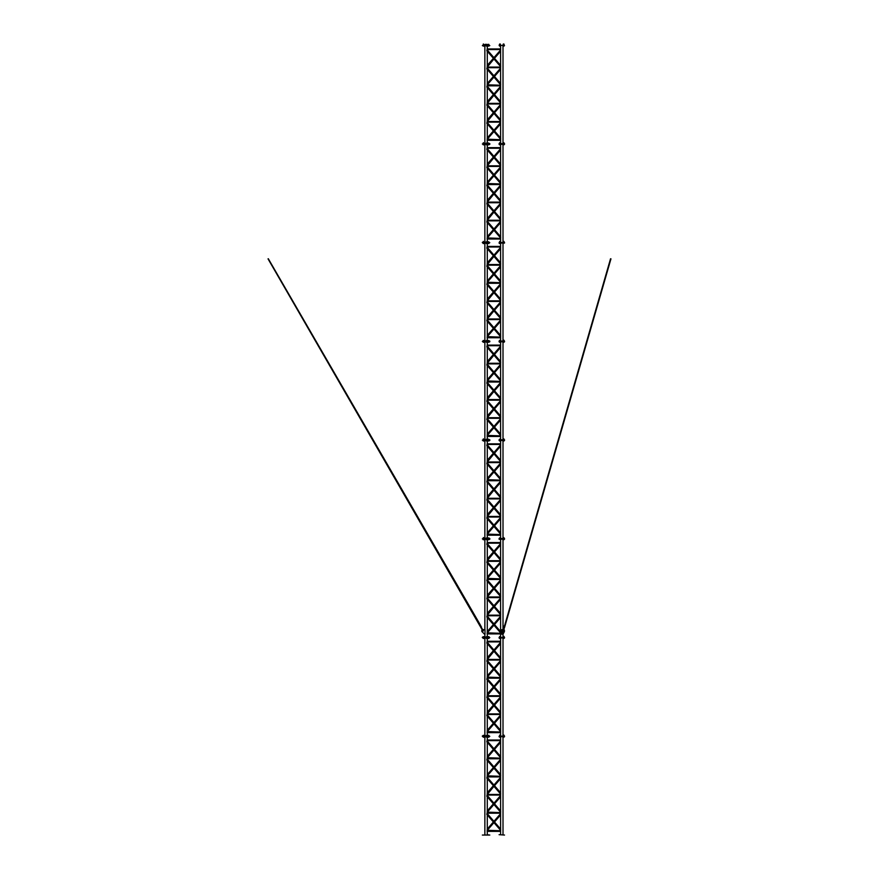 <?xml version="1.0" encoding="UTF-8"?>
<svg xmlns="http://www.w3.org/2000/svg" width="879" height="879" viewBox="0 0 879 879"><rect width="100%" height="100%" fill="white"/><g stroke="black" fill="none" stroke-linecap="round" stroke-linejoin="round"><path stroke-width="1.32" d="M500.228 340.129L499.525 340.547L500.437 340.942L499.525 340.942L500.437 340.547M500.437 342.228L499.525 342.228L500.437 341.876M484.867 340.975L484.867 243.153M484.867 341.876L484.867 439.698M483.824 340.942L483.142 340.547L483.824 340.525M483.604 341.876L483.142 342.195L483.824 342.228M483.142 340.942L484.054 340.942M483.241 342.261L483.955 342.261M488.79 242.208L488.109 241.824L488.79 241.802M488.559 243.153L488.109 243.472L488.79 243.494M488.109 242.208L489.01 242.208M488.197 243.527L488.922 243.527M486.966 242.208L486.285 241.824L486.966 241.802M486.746 243.153L486.285 243.472L486.966 243.494M486.285 242.208L487.197 242.208M486.384 243.527L487.098 243.527M500.338 243.527L499.525 243.494L500.437 243.153M499.624 242.241L500.437 242.208M499.525 242.208L500.437 242.186M499.525 241.824L500.437 241.824M503.162 243.153L504.063 243.153M503.249 242.241L503.964 242.241M503.162 242.208L504.063 242.186M503.162 241.824L504.063 241.824M503.854 340.129L503.162 340.547L504.063 340.942L503.249 340.492M503.249 342.261L504.063 342.195L503.162 341.876M503.37 340.129L504.063 340.547M503.008 341.063L503.008 243.065M500.59 341.063L500.59 243.065M499.074 242.703L504.513 243.065L499.074 243.065L504.513 242.34L499.074 242.703M499.074 341.063L504.513 341.063L504.513 341.788L499.074 341.788L504.513 341.426L499.074 341.063M487.241 263.239L487.241 264.096L487.241 263.239M486.944 247.438L486.944 248.296L486.944 247.438M500.634 263.239L500.634 264.096M487.241 281.39L487.241 282.247L487.241 281.39M486.944 265.59L486.944 266.436L486.944 265.59M500.634 281.39L500.634 282.247M487.241 299.541L487.241 300.398L487.241 299.541M486.944 283.73L486.944 284.587L486.944 283.73M500.634 299.541L500.634 300.398M486.944 301.882L486.944 302.739L486.944 301.882M500.634 317.682L500.634 318.539M487.241 317.682L487.241 318.539L487.241 317.682M487.241 335.833L487.241 336.69L487.241 335.833M486.944 320.033L486.944 320.879L486.944 320.033M500.634 335.833L500.634 336.69M487.076 341.063L482.362 341.426L489.801 341.063L489.801 341.788L482.362 341.426L489.801 341.426L487.076 341.788M487.076 242.34L482.362 242.34L489.801 242.703L482.362 242.703L487.076 243.065M487.241 248.296L487.241 247.438M487.241 266.436L487.241 265.59M487.241 284.587L487.241 283.73M487.241 302.739L487.241 301.882M487.241 320.879L487.241 320.033M503.052 341.063L504.172 341.063M503.052 341.788L504.172 341.788M503.854 241.395L503.304 241.758M503.008 439.786L503.008 341.788M500.59 439.786L500.59 341.788M499.074 439.786L504.513 439.786L504.513 440.511L499.074 440.511L504.513 440.148L499.074 439.786M487.241 361.961L487.241 362.818L487.241 361.961M486.944 346.161L486.944 347.018L486.944 346.161M500.634 361.961L500.634 362.818M487.241 380.113L487.241 380.97L487.241 380.113M486.944 364.313L486.944 365.17L486.944 364.313M500.634 380.113L500.634 380.97M487.241 398.264L487.241 399.121L487.241 398.264M486.944 382.453L486.944 383.31L486.944 382.453M500.634 398.264L500.634 399.121M486.944 400.604L486.944 401.461L486.944 400.604M500.634 416.415L500.634 417.261M487.241 416.415L487.241 417.261L487.241 416.415M487.241 434.556L487.241 435.413L487.241 434.556M486.944 418.756L486.944 419.613L486.944 418.756M500.634 434.556L500.634 435.413M487.076 439.786L482.362 440.148L489.801 439.786L489.801 440.511L482.362 440.148L489.801 440.148L487.076 440.511M487.241 347.018L487.241 346.161M487.241 365.17L487.241 364.313M487.241 383.31L487.241 382.453M487.241 401.461L487.241 400.604M487.241 419.613L487.241 418.756M500.437 340.525L499.679 340.492M499.426 341.063L500.536 341.063M499.426 341.788L500.536 341.788M488.79 340.942L488.109 340.547L488.79 340.525M488.559 341.876L488.109 342.195L488.79 342.228M488.109 340.942L489.01 340.942M488.197 342.261L488.922 342.261M486.966 340.942L486.285 340.547L486.966 340.525M486.746 341.876L486.285 342.195L486.966 342.228M486.461 340.975L487.021 340.975M486.384 342.261L487.098 342.261M484.867 242.241L484.867 144.431M483.604 243.153L483.142 243.472L483.824 243.494M483.824 242.208L483.142 242.186L483.362 241.395M483.142 242.208L484.054 242.208M483.241 243.527L483.955 243.527M503.052 242.34L504.172 242.34M503.052 243.065L504.172 243.065M499.679 241.461L500.283 241.461L499.679 241.758M499.426 242.34L500.536 242.34M499.426 243.065L500.536 243.065M500.437 144.771L499.525 144.771L500.437 144.431M499.624 143.519L500.338 143.519M499.525 143.486L500.437 143.464M499.525 143.101L500.437 143.101M484.867 143.519L484.867 45.708M483.604 144.431L483.142 144.749L483.824 144.771M483.824 143.486L483.142 143.464L483.362 142.673M483.142 143.486L484.054 143.486M483.241 144.804L483.955 144.804M488.79 44.763L488.109 44.379L488.79 44.346M488.559 45.708L488.109 46.027L488.79 46.049M488.109 44.763L489.01 44.763M488.252 45.247L488.856 45.247M488.197 46.082L488.922 46.082M486.966 44.763L486.285 44.379L486.966 44.346M486.746 45.708L486.285 46.027L486.966 46.049M486.285 44.763L487.197 44.763M486.439 45.247L487.043 45.247M486.384 46.082L487.098 46.082M500.437 46.049L499.525 46.049L500.437 45.708M499.624 44.796L500.338 44.796M499.525 44.763L500.437 44.741M499.525 44.379L500.437 44.379M504.063 46.049L503.162 46.049L504.063 45.708M503.249 44.796L503.964 44.796M503.162 44.763L504.063 44.741M503.162 44.379L504.063 44.379M504.063 144.771L503.162 144.771L504.063 144.431M503.249 143.519L503.964 143.519M503.162 143.486L504.063 143.464M503.162 143.101L504.063 143.101M503.008 143.618L503.008 45.609M500.59 143.618L500.59 45.609M499.074 45.247L504.513 45.609L499.074 45.247M499.074 143.618L504.513 143.618L504.513 144.343L499.074 144.343L504.513 143.98L499.074 143.618M487.241 65.793L487.241 66.65L487.241 65.793M486.944 49.982L486.944 50.839L486.944 49.982M500.634 65.793L500.634 66.65M487.241 83.945L487.241 84.791L487.241 83.945M486.944 68.133L486.944 68.991L486.944 68.133M500.634 83.945L500.634 84.791M487.241 102.085L487.241 102.942L487.241 102.085M486.944 86.285L486.944 87.142L486.944 86.285M500.634 102.085L500.634 102.942M486.944 104.436L486.944 105.282L486.944 104.436M500.634 120.236L500.634 121.093M487.241 120.236L487.241 121.093L487.241 120.236M487.241 138.388L487.241 139.245L487.241 138.388M486.944 122.577L486.944 123.434L486.944 122.577M500.634 138.388L500.634 139.245M487.076 143.618L482.362 143.98L489.801 143.618L489.801 144.343L482.362 143.98L489.801 143.98L487.076 144.343M487.076 45.247L489.801 45.609L482.362 45.609L487.076 45.609M487.241 50.839L487.241 49.982M487.241 68.991L487.241 68.133M487.241 87.142L487.241 86.285M487.241 105.282L487.241 104.436M487.241 123.434L487.241 122.577M503.304 142.739L503.909 142.739L503.304 143.035M503.052 143.618L504.172 143.618M503.052 144.343L504.172 144.343M503.008 242.34L503.008 144.343M500.59 242.34L500.59 144.343M487.241 164.516L487.241 165.373L487.241 164.516M486.944 148.716L486.944 149.562L486.944 148.716M500.634 164.516L500.634 165.373M487.241 182.667L487.241 183.524L487.241 182.667M486.944 166.856L486.944 167.713L486.944 166.856M500.634 182.667L500.634 183.524M487.241 200.808L487.241 201.665L487.241 200.808M486.944 185.008L486.944 185.865L486.944 185.008M500.634 200.808L500.634 201.665M486.944 203.159L486.944 204.016L486.944 203.159M500.634 218.959L500.634 219.816M487.241 218.959L487.241 219.816L487.241 218.959M487.241 237.11L487.241 237.967L487.241 237.11M486.944 221.299L486.944 222.156L486.944 221.299M500.634 237.11L500.634 237.967M487.241 149.562L487.241 148.716M487.241 167.713L487.241 166.856M487.241 185.865L487.241 185.008M487.241 204.016L487.241 203.159M487.241 222.156L487.241 221.299M499.679 142.739L500.283 142.739L499.679 143.035M499.426 143.618L500.536 143.618M499.426 144.343L500.536 144.343M488.79 143.486L488.109 143.101L488.79 143.068M488.559 144.431L488.109 144.749L488.79 144.771M488.109 143.486L489.01 143.486M488.197 144.804L488.922 144.804M486.966 143.486L486.285 143.101L486.966 143.068M486.746 144.431L486.285 144.749L486.966 144.771M486.285 143.486L487.197 143.486M486.384 144.804L487.098 144.804M485.647 44.763L484.966 44.379L485.647 44.346M484.966 44.763L485.867 44.763M485.109 45.247L485.713 45.247M483.604 45.708L483.142 46.027L483.824 46.049M483.824 44.763L483.142 44.741L483.362 43.95M483.142 44.763L484.054 44.763M483.296 45.247L483.9 45.247M483.241 46.082L483.955 46.082M503.304 44.016L503.909 44.016L503.304 44.313M503.052 44.796L504.172 44.884L503.052 44.796M503.052 45.609L504.172 45.609M499.679 44.016L500.283 44.016L499.679 44.313M499.426 44.796L500.536 44.884L499.426 44.796M499.426 45.609L500.536 45.609M503.964 629.309L503.392 631.737M502.568 630.595L502.568 631.265M502.909 629.672L502.821 629.672A1.253 0.626 90 0 1 503.447 630.924A1.253 0.626 90 0 1 503.271 631.814L501.799 634.209L501.799 629.705L503.063 629.672A1.253 0.626 90 0 1 503.645 630.452A1.253 0.626 90 0 1 503.502 631.814L502.381 634.067M504.019 630.012A1.253 0.626 90 0 1 504.03 631.814L503.074 634.198L502.37 634.188L502.7 633.429M504.194 629.913A1.22 0.615 90 0 1 504.458 630.924A1.22 0.615 90 0 1 504.282 631.792L503.008 634.209L503.008 637.242M502.821 629.672L502.799 629.705A1.22 0.615 -90 0 1 503.414 630.924A1.22 0.615 -90 0 1 503.227 631.792L502.074 634.198M504.524 625.892L504.106 627.331M503.744 629.364L503.634 630.419M503.678 629.342L503.601 630.276M504.03 629.342L503.909 631.078M610.553 258.8L504.59 626.167M503.645 628.441L503.722 627.408M504.063 627.002L504.139 625.969M482.901 629.683A5.922 5.922 0 0 1 482.373 628.914L482.066 628.979A1.055 1.055 0 0 1 482.186 629.287L482.395 629.507A6.219 6.219 0 0 1 482.11 629.067L481.45 627.518M481.538 627.046L480.703 626.024M480.813 625.793L268.304 258.723M481.978 628.826L481.231 627.54L481.978 628.826M481.143 627.386L480.395 626.101L481.143 627.386M481.802 629.133A0.758 0.758 0 0 1 481.89 629.353L482.055 630.144M482.164 631.792L482.142 631.814A1.253 1.253 0 0 1 483.021 629.672L485.01 629.672L483.021 629.672A1.22 1.22 0 0 0 482.164 631.792L484.384 634.067M485.01 629.672L485.032 634.188M482.604 630.924L483.45 630.891L482.637 630.968M482.033 629.342L482.164 630.012M500.228 636.297L499.525 636.726L500.437 637.088L499.525 636.693M500.338 638.429L499.624 638.429M499.426 637.242L500.536 637.242M499.426 637.967L500.536 637.967M503.008 834.687L503.008 736.69M500.59 834.687L500.59 736.69M499.074 736.327L504.513 736.69L499.074 736.69L504.513 735.965L499.074 736.327M499.074 834.687L504.513 835.05L499.074 834.687M487.241 756.863L487.241 757.72L487.241 756.863M486.944 741.063L486.944 741.92L486.944 741.063M500.634 756.863L500.634 757.72M487.241 775.014L487.241 775.871L487.241 775.014M486.944 759.214L486.944 760.06L486.944 759.214M500.634 775.014L500.634 775.871M487.241 793.166L487.241 794.023L487.241 793.166M486.944 777.355L486.944 778.212L486.944 777.355M500.634 793.166L500.634 794.023M486.944 795.506L486.944 796.363L486.944 795.506M500.634 811.306L500.634 812.163M487.241 811.306L487.241 812.163L487.241 811.306M487.241 829.457L487.241 830.314L487.241 829.457M486.944 813.657L486.944 814.503L486.944 813.657M500.634 829.457L500.634 830.314M487.076 834.687L489.801 835.05L482.362 835.05L487.076 835.05M487.076 735.965L482.362 735.965L489.801 736.327L482.362 736.327L487.076 736.69M487.241 741.92L487.241 741.063M487.241 760.06L487.241 759.214M487.241 778.212L487.241 777.355M487.241 796.363L487.241 795.506M487.241 814.503L487.241 813.657M503.304 636.363L504.063 637.088L503.162 636.726M503.909 636.363L503.249 636.66M503.964 638.429L503.162 638.396L504.063 638.055M503.052 637.242L504.172 637.242M503.052 637.967L504.172 637.967M486.966 637.11L486.285 636.726L486.966 636.693M486.746 638.055L486.285 638.374L486.966 638.396M486.285 636.726L487.197 636.726M486.384 638.429L487.098 638.429M488.79 637.11L488.109 636.726L488.79 636.693M488.559 638.055L488.109 638.374L488.79 638.396M488.109 636.726L489.01 636.726M488.197 638.429L488.922 638.429M484.867 637.143L484.867 634.209M484.867 638.055L484.867 735.877M483.824 637.11L483.142 636.726L483.824 636.693M483.604 638.055L483.142 638.374L483.824 638.396M483.142 636.726L484.054 636.726M483.241 638.429L483.955 638.429M488.79 735.833L488.109 735.448L488.79 735.426M488.559 736.778L488.109 737.096L488.79 737.118M488.197 735.382L488.922 735.382M488.197 737.151L488.922 737.151M486.966 735.833L486.285 735.448L486.966 735.426M486.746 736.778L486.285 737.096L486.966 737.118M486.461 735.877L487.098 735.382M486.384 737.151L487.098 737.151M499.679 735.086L500.437 735.811L499.624 735.877M500.338 737.151L499.525 737.118L500.338 737.151M499.426 735.965L500.536 735.965M499.426 736.69L500.536 736.69M484.867 736.778L484.867 834.687M483.824 735.833L483.142 735.448L483.824 735.426M483.604 736.778L483.142 737.096L483.824 737.118M483.241 735.382L483.955 735.382M483.241 737.151L483.955 737.151M503.008 735.965L503.008 637.967M500.59 735.965L500.59 637.967M499.074 637.605L504.513 637.967L499.074 637.967L504.513 637.242L499.074 637.605M487.241 658.14L487.241 658.997L487.241 658.14M486.944 642.34L486.944 643.197L486.944 642.34M500.634 658.14L500.634 658.997M487.241 676.292L487.241 677.149L487.241 676.292M486.944 660.481L486.944 661.338L486.944 660.481M500.634 676.292L500.634 677.149M487.241 694.432L487.241 695.289L487.241 694.432M486.944 678.632L486.944 679.489L486.944 678.632M500.634 694.432L500.634 695.289M486.944 696.783L486.944 697.64L486.944 696.783M500.634 712.583L500.634 713.44M487.241 712.583L487.241 713.44L487.241 712.583M487.241 730.735L487.241 731.592L487.241 730.735M486.944 714.924L486.944 715.781L486.944 714.924M500.634 730.735L500.634 731.592M487.076 637.242L482.362 637.242L489.801 637.605L482.362 637.605L487.076 637.967M487.241 643.197L487.241 642.34M487.241 661.338L487.241 660.481M487.241 679.489L487.241 678.632M487.241 697.64L487.241 696.783M487.241 715.781L487.241 714.924M503.249 735.382L504.063 735.448M503.249 737.151L504.063 737.096L503.162 736.778M503.909 735.086L503.304 735.086M503.052 735.965L504.172 735.965M503.052 736.69L504.172 736.69M499.525 538.366L500.283 537.64L499.525 538.003L500.437 538.387L499.624 538.42M500.437 539.332L499.525 539.332M484.867 538.42L484.867 440.599M484.867 539.332L484.867 629.672M483.604 539.332L483.142 539.651L483.824 539.673M483.824 538.387L483.142 538.366L483.362 537.574M483.142 538.387L484.054 538.003M483.241 539.706L483.955 539.706M488.79 439.665L488.109 439.269L488.79 439.247M488.559 440.599L488.109 440.917L488.79 440.95M488.109 439.665L489.01 439.665M488.197 440.983L488.922 440.983M486.966 439.665L486.285 439.269L486.966 439.247M486.746 440.599L486.285 440.917L486.966 440.95M486.285 439.665L487.197 439.665M486.384 440.983L487.098 440.983M499.624 440.983L500.437 440.917L499.525 440.599M499.624 439.214L500.338 439.698M504.063 440.599L503.162 440.95L503.964 440.983M503.249 439.698L503.964 439.698M503.162 439.665L504.063 439.632M503.162 439.269L504.063 439.269M503.249 537.937L504.063 538.003L503.249 538.42M504.063 539.332L503.162 539.332M503.008 538.508L503.008 440.511M500.59 538.508L500.59 440.511M499.074 538.508L504.513 538.508L504.513 539.234L499.074 539.234L504.513 538.871L499.074 538.508M487.241 460.695L487.241 461.552L487.241 460.695M486.944 444.884L486.944 445.741L486.944 444.884M500.634 460.695L500.634 461.552M487.241 478.835L487.241 479.692L487.241 478.835M486.944 463.035L486.944 463.892L486.944 463.035M500.634 478.835L500.634 479.692M487.241 496.987L487.241 497.844L487.241 496.987M486.944 481.187L486.944 482.033L486.944 481.187M500.634 496.987L500.634 497.844M486.944 499.327L486.944 500.184L486.944 499.327M500.634 515.138L500.634 515.995M487.241 515.138L487.241 515.995L487.241 515.138M487.241 533.278L487.241 534.135L487.241 533.278M486.944 517.478L486.944 518.335L486.944 517.478M500.634 533.278L500.634 534.135M487.076 538.508L482.362 538.871L489.801 538.508L489.801 539.234L482.362 538.871L489.801 538.871L487.076 539.234M487.241 445.741L487.241 444.884M487.241 463.892L487.241 463.035M487.241 482.033L487.241 481.187M487.241 500.184L487.241 499.327M487.241 518.335L487.241 517.478M503.304 537.64L503.909 537.64M503.052 538.508L504.172 538.508M503.052 539.234L504.172 539.234M503.008 629.672L503.008 539.234M500.59 637.242L500.59 539.234M487.241 559.418L487.241 560.275L487.241 559.418M486.944 543.607L486.944 544.464L486.944 543.607M500.634 559.418L500.634 560.275M487.241 577.569L487.241 578.415L487.241 577.569M486.944 561.758L486.944 562.615L486.944 561.758M500.634 577.569L500.634 578.415M487.241 595.709L487.241 596.566L487.241 595.709M486.944 579.909L486.944 580.766L486.944 579.909M500.634 595.709L500.634 596.566M486.944 598.061L486.944 598.907L486.944 598.061M500.634 613.861L500.634 614.718M487.241 613.861L487.241 614.718L487.241 613.861M487.241 632.012L487.241 632.869L487.241 632.012M486.944 616.201L486.944 617.058L486.944 616.201M500.634 632.012L500.634 632.869M487.241 544.464L487.241 543.607M487.241 562.615L487.241 561.758M487.241 580.766L487.241 579.909M487.241 598.907L487.241 598.061M487.241 617.058L487.241 616.201M499.426 538.508L500.536 538.508M499.426 539.234L500.536 539.234M488.79 538.387L488.109 538.003L488.79 537.97M488.559 539.332L488.109 539.651L488.79 539.673M488.109 538.003L489.01 538.003M488.197 539.706L488.922 539.706M486.966 538.387L486.285 538.003L486.966 537.97M486.746 539.332L486.285 539.651L486.966 539.673M486.285 538.003L487.197 538.003M486.384 539.706L487.098 539.706M483.604 440.599L483.142 440.917L483.824 440.95M483.824 439.665L483.142 439.632L483.362 438.852M483.142 439.665L484.054 439.665M483.241 440.983L483.955 440.983M503.304 438.907L503.909 438.907L503.304 439.214M503.052 439.786L504.172 439.786M503.052 440.511L504.172 440.511M503.964 539.706L503.249 539.706L503.964 539.706M500.283 438.907L499.679 439.214L500.228 438.852M499.426 439.786L500.536 439.786M499.426 440.511L500.536 440.511M503.085 634.198L504.458 630.924L503.821 629.672L504.26 631.814A1.253 0.626 -90 0 0 504.447 630.924A1.253 0.626 -90 0 0 504.041 629.76L504.052 629.76M502.909 633.012L502.909 634.067M502.799 629.705L501.799 629.705M504.183 627.661L503.854 629.573M504.601 626.222L504.172 627.606M483.021 629.705L485.032 629.705M482.142 631.814A1.253 1.253 0 0 1 481.769 630.924M487.131 239.011L500.59 239.011L487.285 239.011L487.307 242.34M487.307 243.065L487.285 246.395L500.59 246.395L487.131 246.395M487.285 247.801L487.285 246.999L500.59 246.999L487.131 246.999M487.131 264.535L500.59 264.535L487.285 264.535L493.943 256.404M494.339 255.943L500.59 248.724M487.208 263.25L493.537 255.943M493.943 255.481L500.59 247.801M500.59 263.162L487.021 247.493M500.59 264.085L486.856 248.23M487.285 265.952L487.285 265.139L500.59 265.139L487.131 265.139M487.274 282.247L493.943 274.556M494.339 274.094L500.59 266.875M487.208 281.401L493.537 274.094M493.943 273.633L500.59 265.952M500.59 281.302L487.021 265.645M500.59 282.225L486.856 266.37M487.285 284.104L487.285 283.291L500.59 283.291L487.131 283.291M487.285 282.225L500.59 282.686L487.131 282.686M487.131 300.838L500.59 300.838L487.285 300.838L493.943 292.696M494.339 292.235L500.59 285.027M487.208 299.541L493.537 292.235M493.943 291.773L500.59 284.104M500.59 299.453L487.021 283.785M500.59 300.376L486.856 284.521M487.285 302.244L487.285 301.442L500.59 301.442L487.131 301.442M500.59 317.605L487.021 301.936M500.59 318.528L486.856 302.673M487.131 318.978L500.59 318.978L487.285 318.978L493.943 310.847M494.339 310.386L500.59 303.167M487.208 317.693L493.537 310.386M493.943 309.924L500.59 302.244M487.285 320.395L487.285 319.582L500.59 319.582L487.131 319.582M487.274 336.69L493.943 328.999M494.339 328.537L500.59 321.318M487.208 335.844L493.537 328.537M493.943 328.076L500.59 320.395M500.59 335.745L487.021 320.088M500.59 336.668L486.856 320.813M487.307 341.063L487.285 337.734L500.59 337.734L487.131 337.734M487.285 336.668L500.59 337.129L487.131 337.129M487.285 335.745L487.285 321.318M487.285 317.605L487.285 303.167M487.285 299.453L487.285 285.027M487.285 281.302L487.285 266.875M487.285 263.162L487.285 248.724M500.59 262.81L494.492 255.767M494.086 255.306L487.285 247.449M487.285 262.81L493.383 255.767M493.943 255.13L500.59 247.449M500.59 280.95L494.492 273.918M494.086 273.457L487.285 265.601M487.285 280.95L493.383 273.918M493.943 273.281L500.59 265.601M500.59 299.102L494.492 292.059M494.086 291.597L487.285 283.752M487.285 299.102L493.383 292.059M493.943 291.421L500.59 283.752M500.59 317.253L494.492 310.21M494.086 309.749L487.285 301.893M487.285 317.253L493.383 310.21M493.943 309.573L500.59 301.893M500.59 335.404L494.492 328.361M494.086 327.9L487.285 320.044M487.285 335.404L493.383 328.361M493.943 327.724L500.59 320.044M487.285 346.524L487.285 345.722L500.59 345.722L487.131 345.722M487.307 341.788L487.285 345.117L500.59 345.117L487.131 345.117M487.131 363.269L500.59 363.269L487.285 363.269L493.943 355.127M494.339 354.666L500.59 347.447M487.208 361.972L493.537 354.666M493.943 354.204L500.59 346.524M500.59 361.884L487.021 346.216M500.59 362.807L486.856 346.952M487.285 364.675L487.285 363.873L500.59 363.873L487.131 363.873M487.274 380.97L493.943 373.278M494.339 372.817L500.59 365.598M487.208 380.124L493.537 372.817M493.943 372.355L500.59 364.675M500.59 380.025L487.021 364.367M500.59 380.959L486.856 365.093M487.285 382.826L487.285 382.013L500.59 382.013L487.131 382.013M487.285 380.959L500.59 381.409L487.131 381.409M487.131 399.56L500.59 399.56L487.285 399.56L493.943 391.43M494.339 390.957L500.59 383.749M487.208 398.275L493.537 390.957M493.943 390.496L500.59 382.826M500.59 398.176L487.021 382.508M500.59 399.099L486.856 383.244M487.285 400.967L487.285 400.165L500.59 400.165L487.131 400.165M500.59 416.327L487.021 400.659M500.59 417.25L486.856 401.395M487.131 417.712L500.59 417.712L487.285 417.712L493.943 409.57M494.339 409.109L500.59 401.901M487.208 416.415L493.537 409.109M493.943 408.647L500.59 400.967M487.285 419.118L487.285 418.316L500.59 418.316L487.131 418.316M487.274 435.413L493.943 427.721M494.339 427.26L500.59 420.041M487.208 434.567L493.537 427.26M493.943 426.798L500.59 419.118M500.59 434.479L487.021 418.811M500.59 435.402L486.856 419.547M487.307 439.786L487.285 436.456L500.59 436.456L487.131 436.456M487.285 435.402L500.59 435.852L487.131 435.852M487.285 434.479L487.285 420.041M487.285 416.327L487.285 401.901M487.285 398.176L487.285 383.749M487.285 380.025L487.285 365.598M487.285 361.884L487.285 347.447M500.59 361.533L494.492 354.49M494.086 354.028L487.285 346.183M487.285 361.533L493.383 354.49M493.943 353.852L500.59 346.183M500.59 379.684L494.492 372.641M494.086 372.18L487.285 364.324M487.285 379.684L493.383 372.641M493.943 372.004L500.59 364.324M500.59 397.824L494.492 390.792M494.086 390.331L487.285 382.475M487.285 397.824L493.383 390.792M493.943 390.155L500.59 382.475M500.59 415.976L494.492 408.933M494.086 408.471L487.285 400.626M487.285 415.976L493.383 408.933M493.943 408.296L500.59 400.626M500.59 434.127L494.492 427.084M494.086 426.623L487.285 418.767M487.285 434.127L493.383 427.084M493.943 426.447L500.59 418.767M487.307 45.609L487.285 48.938L500.59 48.938L487.131 48.938M487.285 50.356L487.285 49.543L500.59 49.543L487.131 49.543M487.131 67.09L500.59 67.09L487.285 67.09L493.943 58.959M494.339 58.486L500.59 51.279M487.208 65.804L493.537 58.486M493.943 58.025L500.59 50.356M500.59 65.705L487.021 50.037M500.59 66.628L486.856 50.773M487.285 68.496L487.285 67.694L500.59 67.694L487.131 67.694M487.274 84.802L493.943 77.099M494.339 76.638L500.59 69.43M487.208 83.945L493.537 76.638M493.943 76.176L500.59 68.496M500.59 83.857L487.021 68.188M500.59 84.78L486.856 68.925M487.285 86.647L487.285 85.845L500.59 85.845L487.131 85.845M487.285 84.78L500.59 85.241L487.131 85.241M487.131 103.381L500.59 103.381L487.285 103.381L493.943 95.251M494.339 94.789L500.59 87.57M487.208 102.096L493.537 94.789M493.943 94.328L500.59 86.647M500.59 102.008L487.021 86.34M500.59 102.931L486.856 87.076M487.285 104.799L487.285 103.986L500.59 103.986L487.131 103.986M500.59 120.148L487.021 104.491M500.59 121.071L486.856 105.216M487.131 121.533L500.59 121.533L487.285 121.533L493.943 113.402M494.339 112.941L500.59 105.722M487.208 120.247L493.537 112.941M493.943 112.479L500.59 104.799M487.285 122.95L487.285 122.137L500.59 122.137L487.131 122.137M487.274 139.245L493.943 131.542M494.339 131.081L500.59 123.873M487.208 138.388L493.537 131.081M493.943 130.619L500.59 122.95M500.59 138.3L487.021 122.631M500.59 139.223L486.856 123.368M487.307 143.618L487.285 140.288L500.59 140.288L487.131 140.288M487.285 139.223L500.59 139.684L487.131 139.684M487.285 138.3L487.285 123.873M487.285 120.148L487.285 105.722M487.285 102.008L487.285 87.57M487.285 83.857L487.285 69.43M487.285 65.705L487.285 51.279M500.59 65.354L494.492 58.322M494.086 57.86L487.285 50.004M487.285 65.354L493.383 58.322M493.943 57.684L500.59 50.004M500.59 83.505L494.492 76.462M494.086 76.001L487.285 68.155M487.285 83.505L493.383 76.462M493.943 75.825L500.59 68.155M500.59 101.656L494.492 94.613M494.086 94.152L487.285 86.296M487.285 101.656L493.383 94.613M493.943 93.976L500.59 86.296M500.59 119.797L494.492 112.765M494.086 112.303L487.285 104.447M487.285 119.797L493.383 112.765M493.943 112.127L500.59 104.447M500.59 137.948L494.492 130.905M494.086 130.444L487.285 122.599M487.285 137.948L493.383 130.905M493.943 130.268L500.59 122.599M487.285 149.078L487.285 148.265L500.59 148.265L487.131 148.265M487.307 144.343L487.285 147.661L500.59 147.661L487.131 147.661M487.131 165.812L500.59 165.812L487.285 165.812L493.943 157.682M494.339 157.22L500.59 150.001M487.208 164.527L493.537 157.22M493.943 156.759L500.59 149.078M500.59 164.428L487.021 148.771M500.59 165.351L486.856 149.496M487.285 167.23L487.285 166.417L500.59 166.417L487.131 166.417M487.274 183.524L493.943 175.822M494.339 175.36L500.59 168.153M487.208 182.678L493.537 175.36M493.943 174.899L500.59 167.23M500.59 182.579L487.021 166.911M500.59 183.502L486.856 167.647M487.285 185.37L487.285 184.568L500.59 184.568L487.131 184.568M487.285 183.502L500.59 183.964L487.131 183.964M487.131 202.104L500.59 202.104L487.285 202.104L493.943 193.973M494.339 193.512L500.59 186.293M487.208 200.819L493.537 193.512M493.943 193.05L500.59 185.37M500.59 200.731L487.021 185.062M500.59 201.654L486.856 185.799M487.285 203.521L487.285 202.719L500.59 202.719L487.131 202.719M500.59 218.871L487.021 203.214M500.59 219.805L486.856 203.939M487.131 220.255L500.59 220.255L487.285 220.255L493.943 212.125M494.339 211.663L500.59 204.444M487.208 218.97L493.537 211.663M493.943 211.202L500.59 203.521M487.285 221.673L487.285 220.86L500.59 220.86L487.131 220.86M487.274 237.967L493.943 230.276M494.339 229.804L500.59 222.596M487.208 237.121L493.537 229.804M493.943 229.342L500.59 221.673M500.59 237.022L487.021 221.354M500.59 237.945L486.856 222.09M487.285 237.945L500.59 238.407L487.131 238.407M487.285 237.022L487.285 222.596M487.285 218.871L487.285 204.444M487.285 200.731L487.285 186.293M487.285 182.579L487.285 168.153M487.285 164.428L487.285 150.001M500.59 164.087L494.492 157.044M494.086 156.583L487.285 148.727M487.285 164.087L493.383 157.044M493.943 156.407L500.59 148.727M500.59 182.228L494.492 175.185M494.086 174.723L487.285 166.878M487.285 182.228L493.383 175.185M493.943 174.558L500.59 166.878M500.59 200.379L494.492 193.336M494.086 192.875L487.285 185.029M487.285 200.379L493.383 193.336M493.943 192.699L500.59 185.029M500.59 218.53L494.492 211.487M494.086 211.026L487.285 203.17M487.285 218.53L493.383 211.487M493.943 210.85L500.59 203.17M500.59 236.671L494.492 229.639M494.086 229.177L487.285 221.321M487.285 236.671L493.383 229.639M493.943 229.001L500.59 221.321M610.96 258.844L504.931 626.156M504.986 625.947L504.513 627.595M504.579 627.386L503.821 628.914M503.722 628.628L504.041 627.529M503.041 630.397L503.634 628.946M504.161 628.826L503.524 628.859M503.645 629.551L503.568 630.199M610.542 258.767L504.744 625.244M502.909 630.397L503.502 628.946M268.04 258.876L480.088 626.167M480.143 626.244L480.923 627.606M480.967 627.694L481.714 628.968M487.285 741.426L487.285 740.623L500.59 740.623L487.131 740.623M487.307 736.69L487.285 740.019L500.59 740.019L487.131 740.019M487.274 757.731L493.943 750.029M494.339 749.567L500.59 742.348M487.208 756.874L493.537 749.567M493.943 749.106L500.59 741.426M500.59 756.786L487.021 741.118M500.59 757.709L486.856 741.854M487.285 759.577L487.285 758.764L500.59 758.764L487.131 758.764M487.285 757.709L500.59 758.159L487.131 758.159M487.274 775.871L493.943 768.18M494.339 767.719L500.59 760.5M487.208 775.025L493.537 767.719M493.943 767.257L500.59 759.577M500.59 774.926L487.021 759.269M500.59 775.849L486.856 759.994M487.285 777.728L487.285 776.915L500.59 776.915L487.131 776.915M487.285 775.849L500.59 776.311L487.131 776.311M487.131 794.462L500.59 794.462L487.285 794.462L493.943 786.32M494.339 785.859L500.59 778.651M487.208 793.166L493.537 785.859M493.943 785.397L500.59 777.728M500.59 793.078L487.021 777.41M500.59 794.001L486.856 778.146M487.285 795.869L487.285 795.066L500.59 795.066L487.131 795.066M500.59 811.229L487.021 795.561M500.59 812.152L486.856 796.297M487.274 812.174L493.943 804.472M494.339 804.01L500.59 796.792M487.208 811.317L493.537 804.01M493.943 803.549L500.59 795.869M487.285 814.02L487.285 813.207L500.59 813.207L487.131 813.207M487.285 812.152L500.59 812.603L487.131 812.603M487.274 830.314L493.943 822.623M494.339 822.162L500.59 814.943M487.208 829.468L493.537 822.162M493.943 821.7L500.59 814.02M500.59 829.369L487.021 813.712M500.59 830.292L486.856 814.437M487.285 834.687L487.285 831.358L500.59 831.358L487.131 831.358M487.285 830.292L500.59 830.754L487.131 830.754M487.285 829.369L487.285 814.943M487.285 811.229L487.285 796.792M487.285 793.078L487.285 778.651M487.285 774.926L487.285 760.5M487.285 756.786L487.285 742.348M500.59 756.434L494.492 749.391M494.086 748.93L487.285 741.074M487.285 756.434L493.383 749.391M493.943 748.754L500.59 741.074M500.59 774.575L494.492 767.543M494.086 767.081L487.285 759.225M487.285 774.575L493.383 767.543M493.943 766.906L500.59 759.225M500.59 792.726L494.492 785.683M494.086 785.222L487.285 777.377M487.285 792.726L493.383 785.683M493.943 785.046L500.59 777.377M500.59 810.877L494.492 803.835M494.086 803.373L487.285 795.517M487.285 810.877L493.383 803.835M493.943 803.197L500.59 795.517M500.59 829.029L494.492 821.986M494.086 821.524L487.285 813.668M487.285 829.029L493.383 821.986M493.943 821.349L500.59 813.668M487.131 633.913L500.59 633.913L487.285 633.913L487.307 637.242M487.307 637.967L487.285 641.285L500.59 641.285L487.131 641.285M487.131 732.636L500.59 732.636L487.285 732.636L487.307 735.965M487.285 642.703L487.285 641.89L500.59 641.89L487.131 641.89M487.131 659.437L500.59 659.437L487.285 659.437L493.943 651.306M494.339 650.845L500.59 643.626M487.208 658.151L493.537 650.845M493.943 650.383L500.59 642.703M500.59 658.052L487.021 642.395M500.59 658.975L486.856 643.12M487.285 660.854L487.285 660.041L500.59 660.041L487.131 660.041M487.274 677.149L493.943 669.446M494.339 668.985L500.59 661.777M487.208 676.303L493.537 668.985M493.943 668.523L500.59 660.854M500.59 676.204L487.021 660.536M500.59 677.127L486.856 661.272M487.285 678.995L487.285 678.192L500.59 678.192L487.131 678.192M487.285 677.127L500.59 677.588L487.131 677.588M487.131 695.739L500.59 695.739L487.285 695.739L493.943 687.598M494.339 687.136L500.59 679.917M487.208 694.443L493.537 687.136M493.943 686.675L500.59 678.995M500.59 694.355L487.021 678.687M500.59 695.278L486.856 679.423M487.285 697.146L487.285 696.344L500.59 696.344L487.131 696.344M500.59 712.495L487.021 696.838M500.59 713.429L486.856 697.563M487.131 713.88L500.59 713.88L487.285 713.88L493.943 705.749M494.339 705.288L500.59 698.069M487.208 712.594L493.537 705.288M493.943 704.826L500.59 697.146M487.285 715.297L487.285 714.484L500.59 714.484L487.131 714.484M487.274 731.592L493.943 723.9M494.339 723.428L500.59 716.22M487.208 730.746L493.537 723.428M493.943 722.967L500.59 715.297M500.59 730.647L487.021 714.979M500.59 731.57L486.856 715.715M487.285 731.57L500.59 732.031L487.131 732.031M487.285 730.647L487.285 716.22M487.285 712.495L487.285 698.069M487.285 694.355L487.285 679.917M487.285 676.204L487.285 661.777M487.285 658.052L487.285 643.626M500.59 657.712L494.492 650.669M494.086 650.207L487.285 642.351M487.285 657.712L493.383 650.669M493.943 650.031L500.59 642.351M500.59 675.852L494.492 668.82M494.086 668.348L487.285 660.503M487.285 675.852L493.383 668.82M493.943 668.183L500.59 660.503M500.59 694.003L494.492 686.96M494.086 686.499L487.285 678.654M487.285 694.003L493.383 686.96M493.943 686.323L500.59 678.654M500.59 712.155L494.492 705.112M494.086 704.65L487.285 696.794M487.285 712.155L493.383 705.112M493.943 704.475L500.59 696.794M500.59 730.295L494.492 723.263M494.086 722.802L487.285 714.946M487.285 730.295L493.383 723.263M493.943 722.626L500.59 714.946M487.307 440.511L487.285 443.84L500.59 443.84L487.131 443.84M487.285 445.257L487.285 444.444L500.59 444.444L487.131 444.444M487.131 461.991L500.59 461.991L487.285 461.991L493.943 453.85M494.339 453.388L500.59 446.18M487.208 460.695L493.537 453.388M493.943 452.927L500.59 445.257M500.59 460.607L487.021 444.939M500.59 461.53L486.856 445.675M487.285 463.398L487.285 462.596L500.59 462.596L487.131 462.596M487.274 479.703L493.943 472.001M494.339 471.54L500.59 464.321M487.208 478.846L493.537 471.54M493.943 471.078L500.59 463.398M500.59 478.758L487.021 463.09M500.59 479.681L486.856 463.826M487.285 481.549L487.285 480.736L500.59 480.736L487.131 480.736M487.285 479.681L500.59 480.132L487.131 480.132M487.131 498.283L500.59 498.283L487.285 498.283L493.943 490.152M494.339 489.691L500.59 482.472M487.208 496.998L493.537 489.691M493.943 489.229L500.59 481.549M500.59 496.899L487.021 481.242M500.59 497.822L486.856 481.967M487.285 499.701L487.285 498.887L500.59 498.887L487.131 498.887M500.59 515.05L487.021 499.382M500.59 515.973L486.856 500.118M487.131 516.434L500.59 516.434L487.285 516.434L493.943 508.293M494.339 507.831L500.59 500.623M487.208 515.149L493.537 507.831M493.943 507.37L500.59 499.701M487.285 517.841L487.285 517.039L500.59 517.039L487.131 517.039M487.274 534.146L493.943 526.444M494.339 525.983L500.59 518.764M487.208 533.289L493.537 525.983M493.943 525.521L500.59 517.841M500.59 533.201L487.021 517.533M500.59 534.124L486.856 518.269M487.307 538.508L487.285 535.19L500.59 535.19L487.131 535.19M487.285 534.124L500.59 534.575L487.131 534.575M487.285 533.201L487.285 518.764M487.285 515.05L487.285 500.623M487.285 496.899L487.285 482.472M487.285 478.758L487.285 464.321M487.285 460.607L487.285 446.18M500.59 460.255L494.492 453.212M494.086 452.751L487.285 444.906M487.285 460.255L493.383 453.212M493.943 452.575L500.59 444.906M500.59 478.407L494.492 471.364M494.086 470.902L487.285 463.046M487.285 478.407L493.383 471.364M493.943 470.726L500.59 463.046M500.59 496.558L494.492 489.515M494.086 489.054L487.285 481.198M487.285 496.558L493.383 489.515M493.943 488.878L500.59 481.198M500.59 514.698L494.492 507.655M494.086 507.194L487.285 499.349M487.285 514.698L493.383 507.655M493.943 507.029L500.59 499.349M500.59 532.85L494.492 525.807M494.086 525.345L487.285 517.5M487.285 532.85L493.383 525.807M493.943 525.17L500.59 517.5M487.285 543.98L487.285 543.167L500.59 543.167L487.131 543.167M487.307 539.234L487.285 542.563L500.59 542.563L487.131 542.563M487.131 560.714L500.59 560.714L487.285 560.714L493.943 552.583M494.339 552.122L500.59 544.903M487.208 559.429L493.537 552.122M493.943 551.649L500.59 543.98M500.59 559.33L487.021 543.661M500.59 560.253L486.856 544.398M487.285 562.12L487.285 561.318L500.59 561.318L487.131 561.318M487.274 578.426L493.943 570.724M494.339 570.262L500.59 563.054M487.208 577.569L493.537 570.262M493.943 569.801L500.59 562.12M500.59 577.481L487.021 561.813M500.59 578.404L486.856 562.549M487.285 580.272L487.285 579.47L500.59 579.47L487.131 579.47M487.285 578.404L500.59 578.865L487.131 578.865M487.131 597.006L500.59 597.006L487.285 597.006L493.943 588.875M494.339 588.414L500.59 581.195M487.208 595.72L493.537 588.414M493.943 587.952L500.59 580.272M500.59 595.632L487.021 579.964M500.59 596.555L486.856 580.7M487.285 598.423L487.285 597.61L500.59 597.61L487.131 597.61M500.59 613.773L487.021 598.116M500.59 614.696L486.856 598.841M487.131 615.157L500.59 615.157L487.285 615.157L493.943 607.026M494.339 606.565L500.59 599.346M487.208 613.872L493.537 606.565M493.943 606.103L500.59 598.423M487.285 616.575L487.285 615.761L500.59 615.761L487.131 615.761M487.274 632.869L493.943 625.167M494.339 624.705L500.59 617.497M487.208 632.012L493.537 624.705M493.943 624.244L500.59 616.575M500.59 631.924L487.021 616.256M500.59 632.847L486.856 616.992M487.285 632.847L500.59 633.309L487.131 633.309M487.285 631.924L487.285 617.497M487.285 613.773L487.285 599.346M487.285 595.632L487.285 581.195M487.285 577.481L487.285 563.054M487.285 559.33L487.285 544.903M500.59 558.978L494.492 551.946M494.086 551.485L487.285 543.629M487.285 558.978L493.383 551.946M493.943 551.309L500.59 543.629M500.59 577.129L494.492 570.086M494.086 569.625L487.285 561.78M487.285 577.129L493.383 570.086M493.943 569.449L500.59 561.78M500.59 595.281L494.492 588.238M494.086 587.776L487.285 579.92M487.285 595.281L493.383 588.238M493.943 587.601L500.59 579.92M500.59 613.421L494.492 606.389M494.086 605.928L487.285 598.072M487.285 613.421L493.383 606.389M493.943 605.752L500.59 598.072M500.59 631.572L494.492 624.529M494.086 624.068L487.285 616.223M487.285 631.572L493.383 624.529M493.943 623.892L500.59 616.223"/></g></svg>
